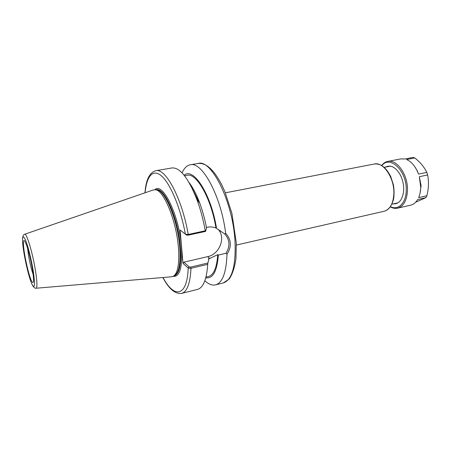 <?xml version="1.0" encoding="UTF-8"?>
<svg xmlns="http://www.w3.org/2000/svg" width="451" height="451" viewBox="0 0 451 451"><rect width="100%" height="100%" fill="white"/><g stroke="black" fill="none" stroke-linecap="round" stroke-linejoin="round"><path stroke-width="0.68" d="M182.08 172.88C184.132 168.161 186.844 165.472 190.221 164.807C201.98 161.137 221.018 195.74 225.669 233.308L224.795 234.024C229.897 239.859 230.303 246.263 226.013 253.236L226.988 254.246C231.853 246.646 231.408 239.667 225.669 233.308M226.988 254.246C226.306 272.584 222.495 282.794 215.555 284.874C212.201 285.63 208.633 284.265 204.844 280.776M184.149 175.236C193.259 166.723 211.062 193.907 216.553 228.42L224.795 234.024M144.996 192.808C145.882 179.972 149.473 172.609 155.775 170.715L171.882 167.952C179.915 167.236 188.264 177.801 196.935 199.635C200.509 209.332 203.288 219.716 205.267 230.788L188.219 234.458L185.502 234.272L180.118 229.987L182.988 263.35L188.332 268.153L190.999 268.306L207.731 264.342C206.659 279.423 203.254 287.777 197.51 289.407L181.657 293.387C187.075 291.848 190.187 283.482 190.999 268.306L190.626 267.105L189.217 266.953L188.332 268.153M185.502 234.272L186.567 235.067L187.999 235.196L205.577 231.408L205.267 230.788M205.577 231.408L206.53 228.009C204.855 219.135 202.584 210.797 199.703 203.012L196.935 199.635M189.11 182.593C192.898 187.498 196.427 194.308 199.703 203.012M226.013 253.236L218.357 255.097L217.771 254.64L209.828 258.429L208.215 258.801L208.796 259.28L207.888 263.029L190.626 267.105M207.731 264.342L207.888 263.029M189.217 266.953L183.873 262.166L182.988 263.35M218.357 255.097C217.038 271.395 212.849 278.96 205.786 277.782M217.771 254.64C216.796 267.742 213.701 275.031 208.492 276.514L205.955 277.134M184.566 175.766L187.137 175.309C196.388 172.586 211.085 198.068 215.961 228.003L216.553 228.42M192.019 188.067L198.626 201.698M206.428 227.479L207.578 227.236C210.391 226.65 213.188 226.909 215.961 228.003M217.889 229.159C226.222 236.995 219.688 254.364 207.646 256.653L183.873 262.166M24.749 234.227L153.165 189.995L155.606 189.781C163.876 190.39 176.364 220.894 178.393 247.266C179.521 262.939 177.993 272.522 173.798 276.012L171.481 276.801L36.142 288.223M155.832 189.837L157.083 189.916C165.325 190.525 177.717 220.714 179.701 246.81C180.812 262.33 179.272 271.818 175.101 275.29L173.985 275.871M381.636 165.489C383.333 163.262 385.374 161.903 387.753 161.419L400.815 158.893L404.857 158.994L413.054 157.405L414.802 157.946C420.309 162.354 424.312 167.169 426.815 172.383L418.522 174.097L417.288 171.098L418.522 174.097M414.627 166.458L417.671 171.515M414.802 157.946L406.588 159.547C410.878 161.379 414.446 165.229 417.288 171.098M420.016 193.389L421.071 185.603L419.351 176.702L427.644 174.965C428.946 181.635 428.681 188.574 426.849 195.779L425.862 197.673L417.671 199.522C415.794 202.629 413.437 204.523 410.585 205.199L397.619 208.165C395.245 208.683 392.832 208.261 390.374 206.913M419.351 176.702L420.727 187.379C420.625 191.252 419.932 194.663 418.641 197.623L426.849 195.779M425.862 197.673L415.664 202.206M426.815 172.383L427.644 174.965M387.753 161.419C396.97 158.944 408.262 175.219 407.473 190.722C406.83 200.56 403.549 206.378 397.619 208.165M417.124 170.749L417.446 170.991M385.526 167.079C390.701 164.592 395.561 167.084 400.099 174.554C402.563 179.244 403.752 184.296 403.679 189.708L403.6 191.162C402.467 199.832 399.034 204.072 393.295 203.886M381.867 165.63C390.07 154.608 407.264 171.38 406.204 190.66C406.018 203.159 398.216 210.628 390.532 206.688M196.732 199.1L196.969 197.701M225.353 192.825L374.33 164.012C383.356 161.571 394.535 178.055 393.853 193.688C393.283 203.604 390.098 209.45 384.291 211.215L236.375 245.051M190.221 164.807L198.158 163.448C211.57 158.842 233.297 202.6 235.056 242.249C235.845 266.44 231.944 279.992 223.363 282.912L215.555 284.874M155.775 170.715C165.494 167.693 181.99 198.203 188.219 234.458L187.999 235.196M145.126 192.763C146.552 176.053 153.019 168.268 161.802 176.206C170.557 184.053 180.659 208.277 185.372 234.182M189.104 266.851L188.202 268.057C187.199 297.119 174.142 298.709 163.008 277.517M154.885 189.691C162.642 181.516 179.177 215.251 181.488 246.742C182.666 267.15 179.893 277.027 173.178 276.39M186.088 234.706L185.423 234.221M209.828 258.429L207.646 256.653M33.188 274.608C31.339 269.168 29.76 262.657 28.458 255.069L27.545 247.875M32.387 268.959C34.124 280.719 33.893 284.835 31.683 281.3C28.441 275.178 23.153 250.463 23.446 242.801C23.514 234.176 29.563 251.5 32.387 268.959M33.132 270.335C35.184 284.271 34.896 289.108 32.269 284.84C28.43 277.512 22.234 248.546 22.55 239.408C22.753 234.576 24.788 237.012 27.545 245.829C29.732 253.327 31.598 261.495 33.132 270.335M22.556 239.205C22.623 236.38 23.311 234.734 24.625 234.272C26.44 232.327 32.692 253.005 35.477 270.662C37.219 281.965 37.394 287.823 36.012 288.234C35.099 288.471 34.022 287.659 32.771 285.799L32.122 284.553M155.883 189.809L156.131 189.764C164.232 186.782 178.292 218.47 180.394 246.658C181.55 264.179 179.515 273.898 174.289 275.82L174.041 275.877M219.321 230.923L220.392 230.692M391.953 204.185L398.03 202.82M384.184 167.344L390.29 166.143M374.33 164.012C380.824 163.363 386.327 167.637 390.831 176.826L393.368 184.73C394.135 188.738 394.259 193.276 393.734 198.35C392.15 205.312 388.999 209.602 384.291 211.215M162.873 277.528C168.871 288.916 175.129 294.199 181.657 293.387M198.158 163.448C206.208 162.704 214.14 169.959 221.943 185.209L224.981 191.906L231.915 213.346L236.296 242.92L235.963 258.519C234.723 267.274 232.502 274.073 229.3 278.915L223.363 282.912M157.083 189.916L155.606 189.781M175.101 275.29L173.798 276.012M421.059 186.376L420.727 187.379"/></g></svg>
